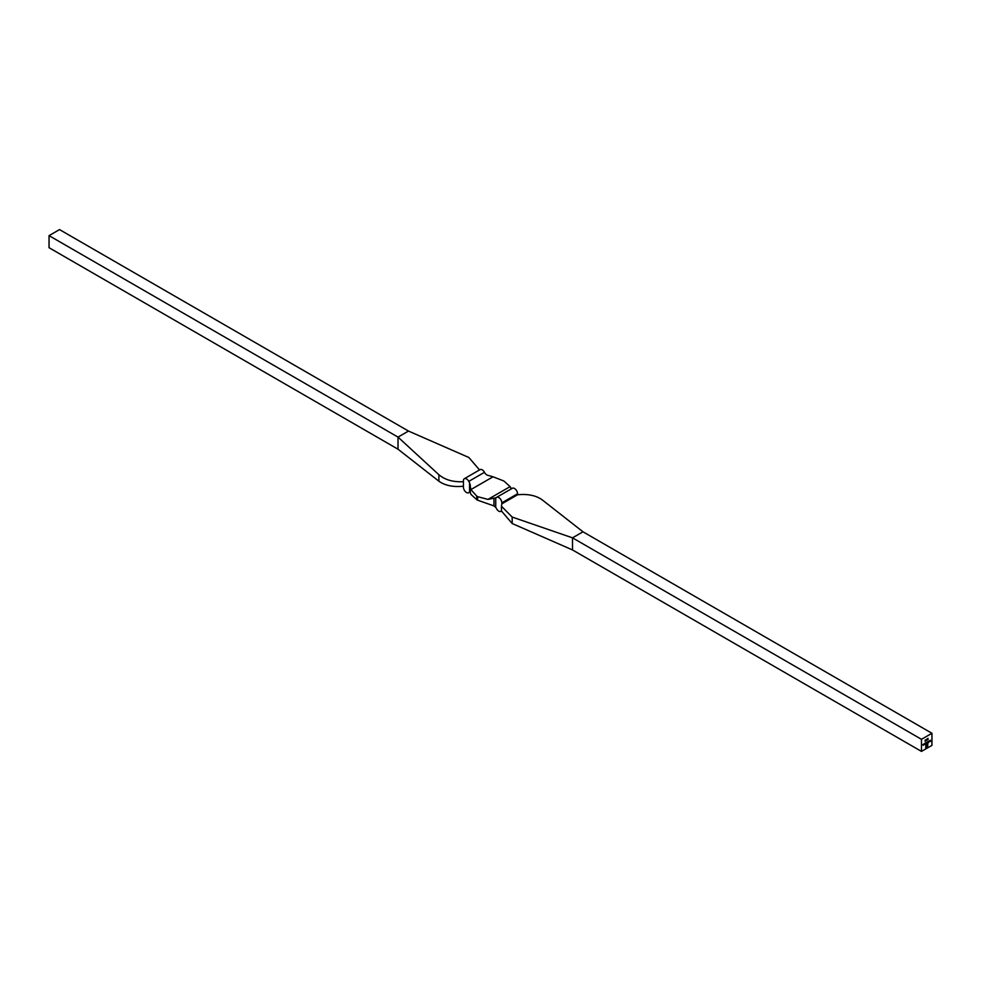 <?xml version="1.0" encoding="UTF-8"?>
<svg xmlns="http://www.w3.org/2000/svg" width="981" height="981" viewBox="0 0 981 981"><rect width="100%" height="100%" fill="white"/><g stroke="black" fill="none" stroke-linecap="round" stroke-linejoin="round"><path stroke-width="1.47" d="M925.23 740.275L925.782 739.968L925.132 741.403L925.144 740.017M928.59 741.268L928.688 742.568M927.597 742.629L928.382 741.881L927.597 742.629M927.94 741.624L927.854 742.58L927.854 741.575M931.95 733.285L921.478 739.318L921.478 751.409L931.95 745.364L931.95 733.285L582.984 531.8L572.512 537.846L572.512 549.936L921.478 751.409M925.009 744.125L925.794 743.365L925.009 744.125M925.353 743.12L925.255 744.076L925.267 743.071M924.568 743.586L924.666 744.505L923.93 744.456L924.568 743.586L924.666 744.505M924.568 744.383L923.93 744.456M923.943 743.954L924.261 744.64M923.587 744.15L923.685 745.07L922.949 745.02L923.587 744.15L923.685 745.07M922.962 744.505L923.28 745.204M928.087 739.515L928.001 738.374M927.155 742.09L927.253 743.009L926.003 743.291L927.155 742.09L927.253 743.009M926.775 743.206L926.003 743.291M926.015 742.752L926.297 743.463M926.591 742.421L926.873 743.12M929.632 741.121L929.019 741.329M929.314 740.827L928.97 741.844M927.67 746.173L925.672 747.829L926.113 744.567L926.8 744.26L925.88 747.461L926.873 746.884L927.597 743.806L926.849 746.553L926.162 747.007L926.996 745.658L926.162 745.523L927.805 743.426L927.339 746.737M925.929 740.532L926.505 739.269L925.843 740.483M926.297 739.919L926.199 740.68L926.211 739.87M927.02 739.392L927.56 738.632L927.143 740.103M926.702 739.993L927.425 739.527L926.787 740.042M930.344 740.25L930.454 741.526M468.771 481.389L484.479 472.315A12.336 7.125 -120 0 0 485.264 473.664L487.03 475.086L493.038 476.791L470.917 489.568L469.556 482.726A12.336 7.125 60 0 1 468.771 481.389A4.316 2.489 -120 0 0 464.344 478.703A4.316 2.489 -120 0 0 463.449 480.678L463.449 487.226A4.316 2.489 -120 0 0 465.337 491.567A4.316 2.489 -120 0 0 468.673 492.732A4.316 2.489 -120 0 0 468.771 492.658A12.336 7.125 60 0 1 469.077 492.462A12.336 7.125 60 0 1 469.556 492.229L470.255 492.388L470.267 484.712M921.478 739.318L572.512 537.846L512.18 517.061L512.18 523.523L572.512 549.936M512.18 517.061L501.45 506.233L501.843 503.854L517.551 494.78C527.753 493.762 535.933 495.43 542.101 499.783L582.984 531.8M501.45 506.233L501.45 510.991L512.18 523.523M501.843 503.854L501.843 502.836A4.316 2.489 -120 0 0 499.954 498.495A4.316 2.489 -120 0 0 496.631 497.342A4.316 2.489 -120 0 0 496.521 497.404A12.336 7.125 60 0 1 496.214 497.6A12.336 7.125 60 0 1 495.736 497.833L487.962 499.403L477.637 496.668L477.637 500.2A93.465 53.955 60 0 0 476.754 499.697L470.917 494.363L470.267 492.229M517.551 494.78L517.551 493.774A4.316 2.489 -120 0 0 515.663 489.433A4.316 2.489 -120 0 0 512.327 488.268A4.316 2.489 -120 0 0 512.229 488.342L496.742 497.281M477.637 500.2L493.97 505.914L495.736 507.336A12.336 7.125 60 0 1 496.521 508.685A4.316 2.489 -120 0 0 500.948 511.371A4.316 2.489 -120 0 0 501.45 510.88M487.962 499.403L510.083 486.637L511.444 488.771A12.336 7.125 -120 0 0 511.542 488.722M493.038 476.791L503.363 480.8A93.465 53.955 -120 0 0 504.246 481.303L510.083 486.637M470.917 489.568L476.754 496.165A93.465 53.955 -120 0 0 477.637 496.668M510.745 488.832L511.444 488.771M484.479 472.315A4.316 2.489 -120 0 0 480.052 469.629L464.344 478.703M479.537 469.924L468.82 457.477L408.488 431.064L398.016 437.109L398.016 449.2L438.899 481.217C445.067 485.57 453.247 487.238 463.449 486.22M463.449 481.683C453.247 482.223 445.067 479.905 438.899 474.743L398.016 437.109L49.05 235.636L49.05 247.715L398.016 449.2M49.05 235.636L59.522 229.591L408.488 431.064M924.924 743.77L925.598 743.377L925.341 744.003M927.511 742.568L927.597 743.206M927.511 742.274L928.271 741.93L927.94 742.519M926.787 747.093L925.672 747.73M926.003 744.861L925.88 745.609M925.794 745.56L925.88 747.461M927.217 743.917L927.303 745.437M926.162 745.744L926.996 745.364M927.719 743.475L927.805 745.523M927.719 745.474L927.585 746.112M925.635 740.054L925.23 740.998M501.843 502.836L517.551 493.774M495.736 497.833L495.736 507.336M469.556 492.229L469.556 482.726M476.754 496.165L476.754 499.697M493.97 498.458L493.97 505.914M469.396 492.303L468.771 492.658M438.899 474.743L438.899 481.217M496.631 497.342L512.327 488.268M468.673 492.732L469.458 492.278"/></g></svg>

